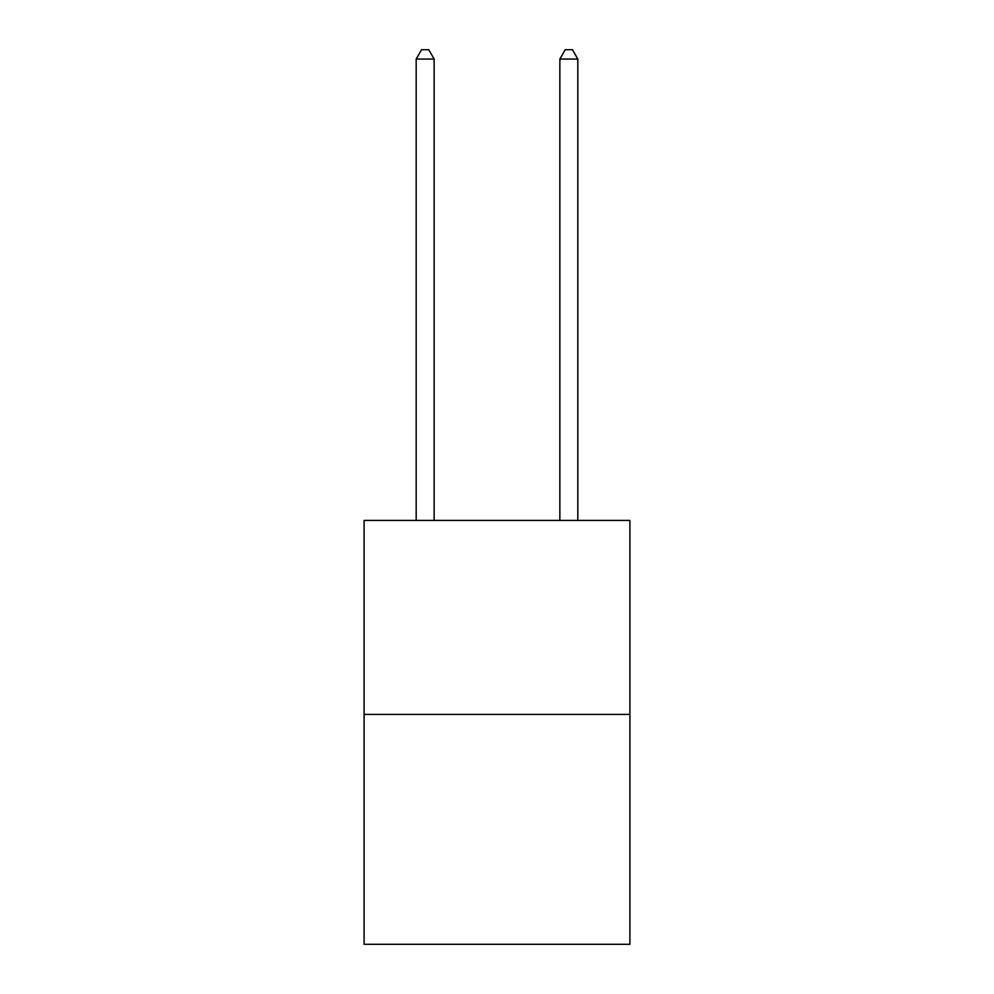 <?xml version="1.0" encoding="UTF-8"?>
<svg xmlns="http://www.w3.org/2000/svg" width="994" height="994" viewBox="0 0 994 994"><rect width="100%" height="100%" fill="white"/><g stroke="black" fill="none" stroke-linecap="round" stroke-linejoin="round"><path stroke-width="1.49" d="M629.91 714.4L629.91 520.421L364.09 520.421L364.09 944.3L629.91 944.3L629.91 714.4L364.09 714.4M434.142 520.421L434.142 59.044L416.175 59.044L416.175 520.421M416.175 59.044L421.568 49.7L428.749 49.7L434.142 59.044M577.825 520.421L577.825 59.044L559.858 59.044L559.858 520.421M559.858 59.044L565.251 49.7L572.432 49.7L577.825 59.044"/></g></svg>
